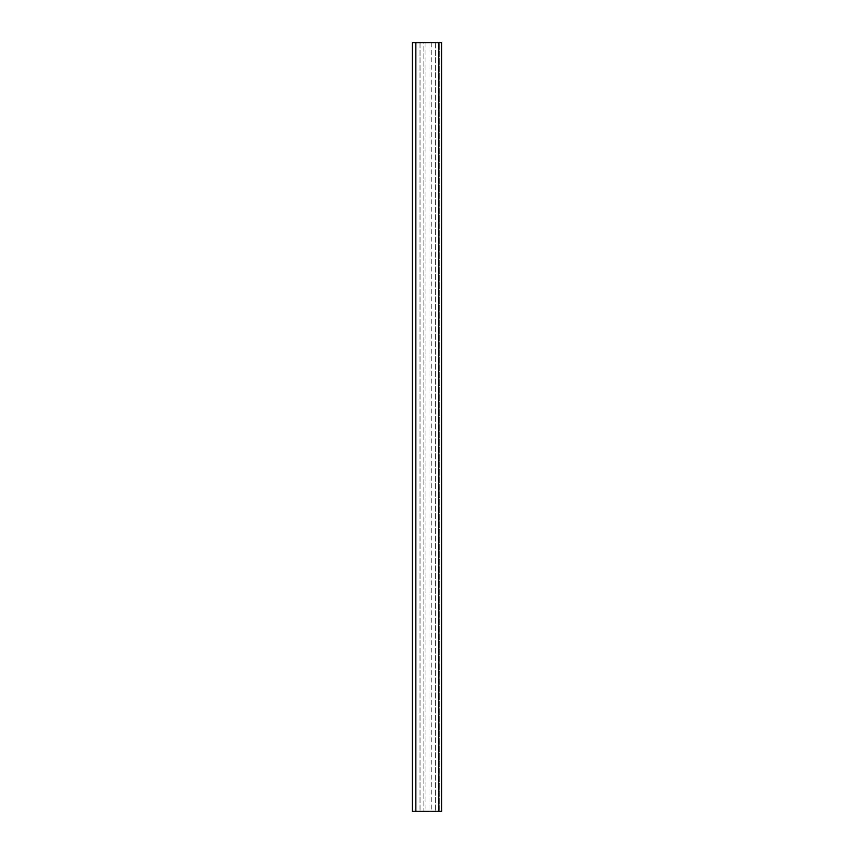 <?xml version="1.0" encoding="UTF-8"?>
<svg xmlns="http://www.w3.org/2000/svg" width="854" height="854" viewBox="0 0 854 854"><rect width="100%" height="100%" fill="white"/><g stroke="black" fill="none" stroke-linecap="round" stroke-linejoin="round"><path stroke-width="0.64" stroke-dasharray="4.27 3.2" d="M441.657 42.7L420.029 42.7L423.872 42.7L423.872 811.3L412.354 811.3M412.354 42.7L423.872 42.7L423.872 811.3L441.55 811.3L439.244 811.3L439.244 42.7L439.244 811.3L441.657 811.3M441.411 42.7L441.411 811.3M435.401 42.7L435.401 811.3L435.401 42.7M420.029 42.7L420.029 811.3L420.029 42.7M431.249 42.7L431.249 811.3M425.954 42.7L425.954 811.3"/><path stroke-width="1.28" d="M415.855 811.3L415.855 42.7L412.343 42.7L412.343 811.3L441.657 811.3L441.657 42.7L441.55 811.3M415.855 42.7L438.689 42.7L438.689 811.3M438.689 42.7L441.55 42.7M412.343 42.7L412.343 811.3"/></g></svg>
